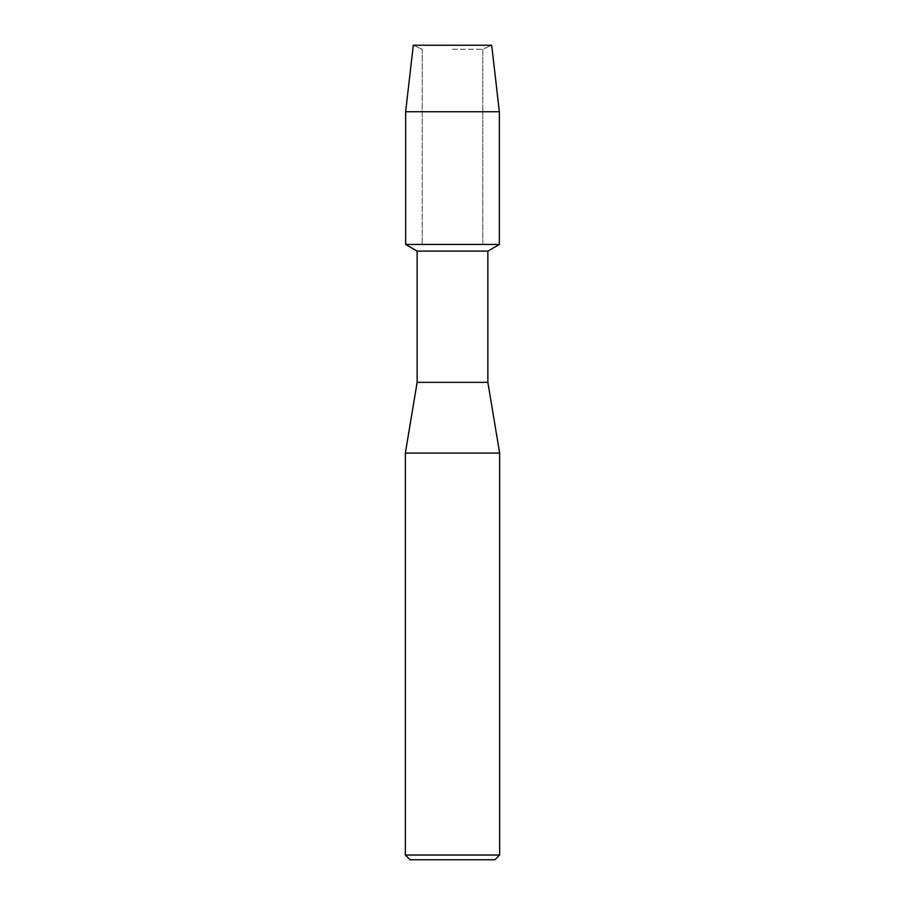 <?xml version="1.0" encoding="UTF-8"?>
<svg xmlns="http://www.w3.org/2000/svg" width="905" height="905" viewBox="0 0 905 905"><rect width="100%" height="100%" fill="white"/><g stroke="black" fill="none" stroke-linecap="round" stroke-linejoin="round"><path stroke-width="0.68" stroke-dasharray="4.53 3.39" d="M452.5 49.221L482.784 49.221L452.5 49.221M491.698 45.25L413.302 45.25L491.698 45.25L482.784 49.221L482.784 244.452L405.644 244.452L482.784 244.452L482.784 49.221L491.698 45.25M487.863 251.092L417.137 251.092M499.356 244.452L452.5 244.452L499.356 244.452M487.863 382.363L417.137 382.363M499.651 453.088L405.35 453.088M499.651 855.033L405.35 855.033M494.933 859.75L410.067 859.75M499.356 111.734L405.644 111.734M422.216 49.221L422.216 244.452L422.216 49.221L413.302 45.25L422.216 49.221"/><path stroke-width="1.36" d="M491.698 45.25L413.302 45.25L491.698 45.25L499.356 111.734L499.356 244.452L452.5 244.452L499.356 244.452L487.863 251.092L487.863 382.363L499.651 453.088L499.651 855.033L405.35 855.033L410.067 859.75L494.933 859.75L499.651 855.033M487.863 382.363L417.137 382.363L417.137 251.092L487.863 251.092M417.137 382.363L405.35 453.088L499.651 453.088M413.302 45.25L405.644 111.734L405.644 244.452L452.5 244.452L405.644 244.452L417.137 251.092M405.644 111.734L499.356 111.734M405.35 453.088L405.35 855.033"/></g></svg>
